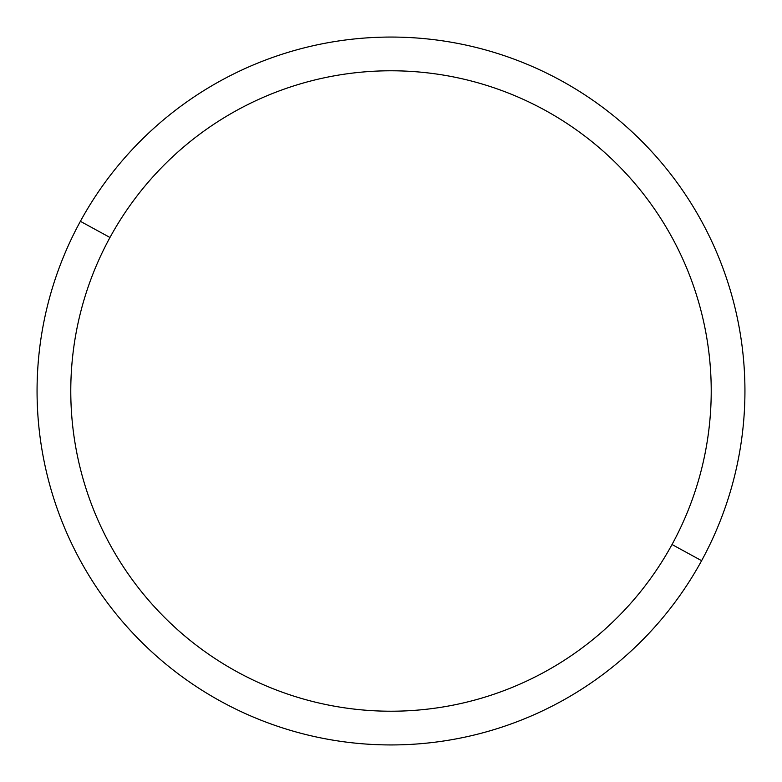 <?xml version="1.0" encoding="UTF-8"?>
<svg xmlns="http://www.w3.org/2000/svg" width="782" height="782" viewBox="0 0 782 782"><rect width="100%" height="100%" fill="white"/><g stroke="black" fill="none" stroke-linecap="round" stroke-linejoin="round"><path stroke-width="1.17" d="M701.61 560.684L672.021 544.526A320.229 320.229 0 0 0 544.526 109.979A320.229 320.229 0 0 0 109.979 237.474L80.39 221.316A353.933 353.933 0 0 1 560.684 80.39A353.933 353.933 0 0 1 701.61 560.684A353.933 353.933 0 0 1 221.316 701.61A353.933 353.933 0 0 1 80.39 221.316L109.979 237.474A320.229 320.229 0 0 0 237.474 672.021A320.229 320.229 0 0 0 672.021 544.526L701.61 560.684A353.933 353.933 0 0 0 560.684 80.39A353.933 353.933 0 0 0 80.39 221.316A353.933 353.933 0 0 0 221.316 701.61A353.933 353.933 0 0 0 701.61 560.684M672.021 544.526A320.229 320.229 0 0 1 237.474 672.021A320.229 320.229 0 0 1 109.979 237.474A320.229 320.229 0 0 1 544.526 109.979A320.229 320.229 0 0 1 672.021 544.526"/></g></svg>
